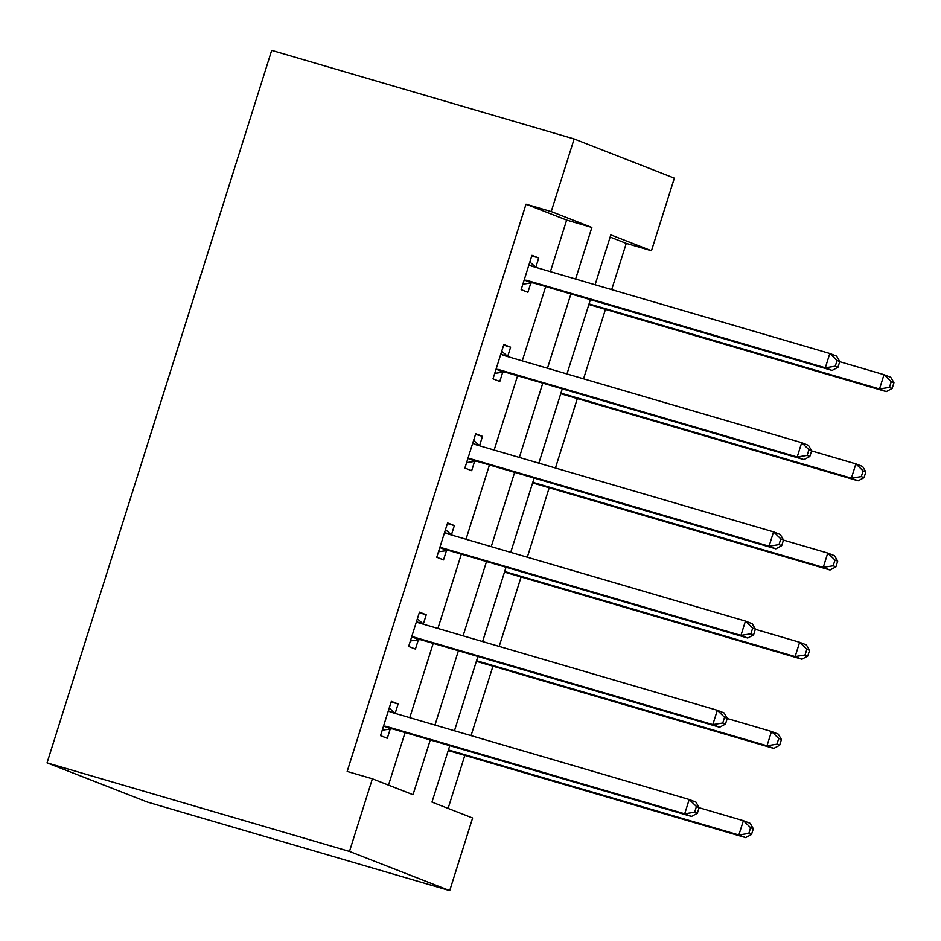 <?xml version="1.0" encoding="UTF-8"?>
<svg xmlns="http://www.w3.org/2000/svg" width="941" height="941" viewBox="0 0 941 941"><rect width="100%" height="100%" fill="white"/><g stroke="black" fill="none" stroke-linecap="round" stroke-linejoin="round"><path stroke-width="1.41" d="M449.774 745.66L431.978 802.108L472.617 817.988L449.716 890.609L147.29 802.038L47.05 762.857L271.69 50.391L574.128 138.962L551.226 211.572L526.019 204.197L347.17 771.432L372.377 778.807L413.017 794.698L430.272 739.955M574.128 138.962L674.356 178.143L651.466 250.753L610.827 234.874L595.1 284.747M611.685 289.605L626.259 243.378L651.466 250.753M448.104 808.413L464.83 755.388M471.053 735.615L492.955 666.181M499.177 646.408L521.079 576.974M527.313 557.213L549.203 487.779M555.437 468.006L577.327 398.572M583.561 378.811L605.451 309.377M626.259 243.378L610.133 237.073M388.504 785.112L405.077 732.568M409.77 717.665L433.201 643.373M437.894 628.47L461.325 554.167M466.018 539.264L489.449 464.972M494.143 450.069L517.574 375.765M522.267 360.862L545.698 286.558M550.391 271.655L566.658 220.076L526.019 204.197M535.817 267.232L538.734 257.975L531.959 255.329L521.149 289.64L527.913 292.286L530.83 283.029M507.693 356.439L510.61 347.182L503.835 344.535L493.013 378.835L499.789 381.493L502.706 372.236M479.569 445.634L482.486 436.377L475.711 433.73L464.889 468.042L471.664 470.688L474.582 461.431M451.445 534.841L454.362 525.584L447.587 522.937L436.765 557.248L443.54 559.895L446.457 550.638M423.321 624.036L426.238 614.791L419.463 612.132L408.641 646.443L415.416 649.09L418.333 639.833M395.185 713.243L398.114 703.986L391.338 701.339L380.517 735.65L387.292 738.297L390.209 729.04M372.377 778.807L349.476 851.429L47.05 762.857M349.476 851.429L449.716 890.609M590.395 299.65L566.976 373.953M562.271 388.856L538.852 463.148M534.147 478.052L510.728 552.355M506.023 567.258L482.604 641.562M477.899 656.465L454.468 730.757M575.598 279.042L591.865 227.463L551.226 211.572M434.977 725.052L458.396 650.749M463.101 635.845L486.521 561.554M491.226 546.65L514.645 472.347M519.35 457.444L542.781 383.14M547.474 368.237L570.905 293.945M566.658 220.076L591.865 227.463M531.771 255.94L538.734 257.975M503.647 345.135L510.61 347.182M475.523 434.342L482.486 436.377M447.398 523.549L454.362 525.584M419.274 612.744L426.238 614.791M391.138 701.951L398.114 703.986M526.925 280.394L533.688 283.041L832.091 370.436L825.316 367.778L526.925 280.394A5.999 5.246 -68.6 0 0 524.913 280.265L524.066 280.383M835.255 366.214L825.316 367.778L829.821 353.487L836.596 356.133L839.772 361.544L837.055 360.485L835.255 366.214L837.961 367.272L839.772 361.544M529.042 264.586L529.677 265.139A5.999 5.246 -68.6 0 0 531.042 265.974A5.999 5.246 -68.6 0 0 531.43 266.103L829.821 353.487L837.055 360.485M533.688 283.041A5.999 5.246 -68.6 0 0 531.677 282.912L522.867 284.17M529.854 262.01L536.088 267.467M832.091 370.436L837.961 367.272M588.866 304.519L886.269 391.609L879.506 388.962L884.011 374.671L839.725 361.697M589.054 303.908L879.506 388.962L889.433 387.386L892.15 388.445L893.95 382.728L891.245 381.67L889.433 387.386M891.245 381.67L884.011 374.671L890.786 377.317L893.95 382.728M892.15 388.445L886.269 391.609M498.801 369.601L505.564 372.248L803.967 459.631L797.192 456.985L498.801 369.601A5.999 5.246 -68.6 0 0 496.789 369.46L495.942 369.59M807.131 455.409L797.192 456.985L801.697 442.693L808.472 445.34L811.648 450.751L808.931 449.692L807.131 455.409L809.836 456.467L811.648 450.751M500.918 353.792L501.553 354.345A5.999 5.246 -68.6 0 0 502.917 355.18A5.999 5.246 -68.6 0 0 503.306 355.31L801.697 442.693L808.931 449.692M505.564 372.248A5.999 5.246 -68.6 0 0 503.553 372.107L494.743 373.377M501.729 351.216L507.964 356.674M803.967 459.631L809.836 456.467M470.665 458.808L477.44 461.455L775.843 548.838L769.068 546.192L470.665 458.808A5.999 5.246 -68.6 0 0 468.653 458.667L467.818 458.785M779.007 544.616L769.068 546.192L773.573 531.888L780.348 534.535L783.512 539.958L780.807 538.899L779.007 544.616L781.712 545.674L783.512 539.958M472.794 442.988L473.429 443.54A5.999 5.246 -68.6 0 0 474.793 444.375A5.999 5.246 -68.6 0 0 475.181 444.505L773.573 531.888L780.807 538.899M477.44 461.455A5.999 5.246 -68.6 0 0 475.428 461.313L466.618 462.572M473.605 440.423L479.839 445.869M775.843 548.838L781.712 545.674M560.742 393.714L858.145 480.816L851.382 478.169L855.887 463.866L811.601 450.904M560.93 393.115L851.382 478.169L861.309 476.593L864.026 477.652L865.826 471.935L863.12 470.876L861.309 476.593M863.12 470.876L855.887 463.866L862.662 466.513L865.826 471.935M864.026 477.652L858.145 480.816M532.618 482.921L830.021 570.011L823.246 567.364L827.762 553.073L783.465 540.099M532.806 482.31L823.246 567.364L833.185 565.788L835.902 566.847L837.702 561.13L834.985 560.071L833.185 565.788M834.985 560.071L827.762 553.073L834.526 555.719L837.702 561.13M835.902 566.847L830.021 570.011M442.541 548.003L449.316 550.65L747.719 638.033L740.943 635.387L442.541 548.003A5.999 5.246 -68.6 0 0 440.529 547.862L439.682 547.991M750.883 633.811L740.943 635.387L745.448 621.095L752.224 623.742L755.388 629.153L752.682 628.094L750.883 633.811L753.588 634.869L755.388 629.153M444.67 532.194L445.305 532.747A5.999 5.246 -68.6 0 0 446.669 533.582A5.999 5.246 -68.6 0 0 447.057 533.712L745.448 621.095L752.682 628.094M449.316 550.65A5.999 5.246 -68.6 0 0 447.304 550.52L438.494 551.779M445.481 529.618L451.704 535.076M747.719 638.033L753.588 634.869M414.416 637.21L421.192 639.856L719.594 727.24L712.819 724.594L414.416 637.21A5.999 5.246 -68.6 0 0 412.405 637.069L411.558 637.186M722.759 723.017L712.819 724.594L717.324 710.29L724.1 712.949L727.264 718.359L724.558 717.301L722.759 723.017L725.464 724.076L727.264 718.359M416.545 621.389L417.181 621.942A5.999 5.246 -68.6 0 0 418.545 622.777A5.999 5.246 -68.6 0 0 418.921 622.907L717.324 710.29L724.558 717.301M421.192 639.856A5.999 5.246 -68.6 0 0 419.18 639.715L410.37 640.974M417.357 618.825L423.579 624.271M719.594 727.24L725.464 724.076M386.292 726.405L393.067 729.052L691.47 816.435L684.695 813.789L386.292 726.405A5.999 5.246 -68.6 0 0 384.281 726.276L383.434 726.393M694.634 812.212L684.695 813.789L689.2 799.497L695.975 802.144L699.139 807.554L696.434 806.496L694.634 812.212L697.34 813.271L699.139 807.554M388.421 710.596L389.045 711.149A5.999 5.246 -68.6 0 0 390.421 711.984A5.999 5.246 -68.6 0 0 390.797 712.114L689.2 799.497L696.434 806.496M393.067 729.052A5.999 5.246 -68.6 0 0 391.056 728.922L382.246 730.181M389.233 708.02L395.455 713.478M691.47 816.435L697.34 813.271M504.494 572.116L801.897 659.218L795.121 656.571L799.638 642.268L755.341 629.306M504.682 571.516L795.121 656.571L805.061 654.995L807.766 656.053L809.578 650.337L806.86 649.278L805.061 654.995M806.86 649.278L799.638 642.268L806.402 644.926L809.578 650.337M807.766 656.053L801.897 659.218M476.369 661.323L773.773 748.413L766.997 745.766L771.502 731.475L727.217 718.501M476.558 660.711L766.997 745.766L776.937 744.19L779.642 745.248L781.453 739.532L778.736 738.473L776.937 744.19M778.736 738.473L771.502 731.475L778.278 734.121L781.453 739.532M779.642 745.248L773.773 748.413M448.245 750.53L745.648 837.619L738.873 834.973L743.378 820.681L699.092 807.707M448.434 749.918L738.873 834.973L748.813 833.397L751.518 834.455L753.329 828.739L750.612 827.68L748.813 833.397M750.612 827.68L743.378 820.681L750.153 823.328L753.329 828.739M751.518 834.455L745.648 837.619M529.677 265.139L534.276 266.938M524.913 280.265L531.677 282.912M501.553 354.345L506.152 356.145M496.789 369.46L503.553 372.107M473.429 443.54L478.028 445.34M468.653 458.667L475.428 461.313M445.305 532.747L449.904 534.547M440.529 547.862L447.304 550.52M417.181 621.942L421.78 623.742M412.405 637.069L419.18 639.715M389.045 711.149L393.656 712.949M384.281 726.276L391.056 728.922"/></g></svg>
